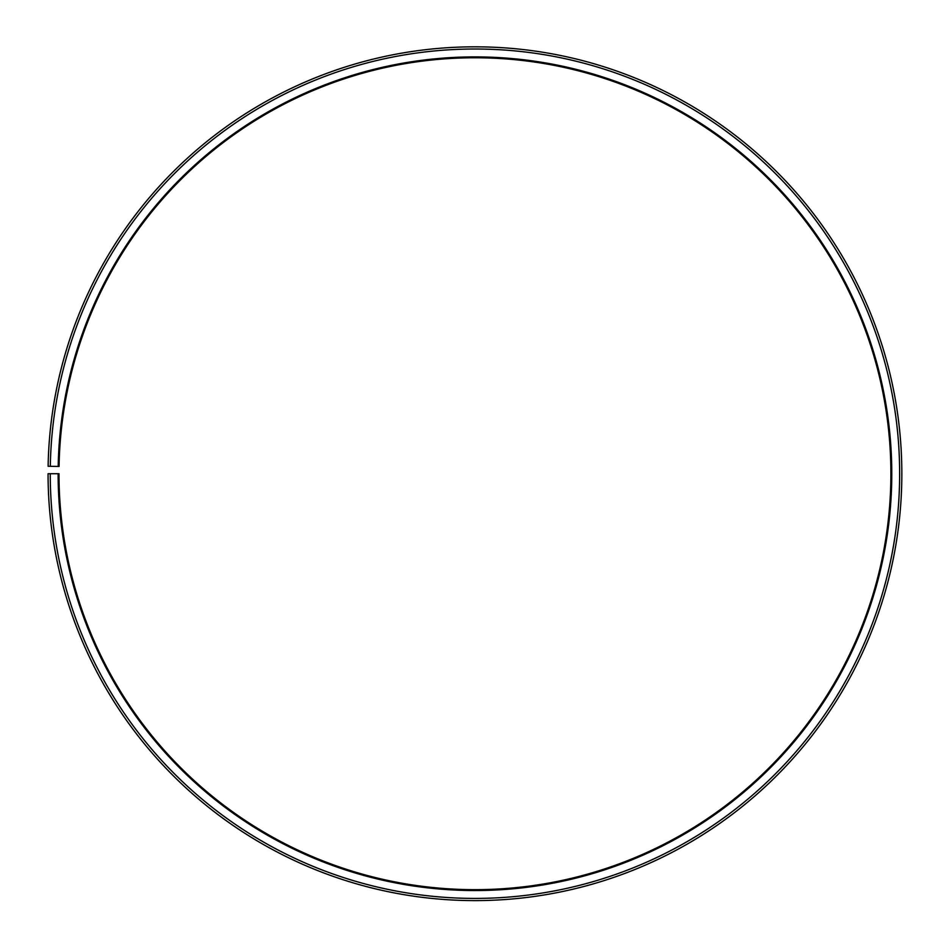 <?xml version="1.0" encoding="UTF-8"?>
<svg xmlns="http://www.w3.org/2000/svg" width="947" height="947" viewBox="0 0 947 947"><rect width="100%" height="100%" fill="white"/><g stroke="black" fill="none" stroke-linecap="round" stroke-linejoin="round"><path stroke-width="1.42" d="M59.069 466.457A415.946 415.946 0 0 1 687.096 115.936A415.946 415.946 0 0 1 680.822 835.136A415.946 415.946 0 0 1 58.998 473.713L58.122 473.713A416.822 416.822 0 0 0 681.26 835.905A416.822 416.822 0 0 0 687.546 115.191A416.822 416.822 0 0 0 58.193 466.445L59.069 466.457M50.25 473.713A424.706 424.706 0 0 0 685.154 842.747A424.706 424.706 0 0 0 691.57 108.408A424.706 424.706 0 0 0 50.309 466.303L48.119 466.267A426.896 426.896 0 0 1 692.683 106.526A426.896 426.896 0 0 1 686.244 844.653A426.896 426.896 0 0 1 48.06 473.713L58.122 473.713M50.309 466.303L58.193 466.445"/></g></svg>
